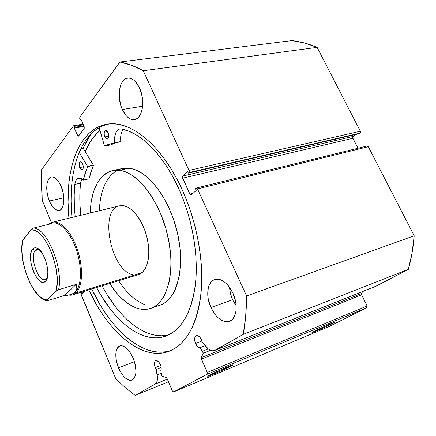 <?xml version="1.0" encoding="UTF-8"?>
<svg xmlns="http://www.w3.org/2000/svg" width="436" height="436" viewBox="0 0 436 436"><rect width="100%" height="100%" fill="white"/><g stroke="black" fill="none" stroke-linecap="round" stroke-linejoin="round"><path stroke-width="0.65" d="M161.734 375.434L160.808 370.676L161.195 367.973L160.917 366.295L159.843 363.575L158.633 361.858L156.644 360.577L155.047 361.172L154.377 363.428L155.249 367.657C153.957 364.076 154.126 361.738 155.739 360.648C157.385 360.31 158.917 361.629 160.339 364.594C161.315 367.068 161.473 369.096 160.808 370.676L161.734 375.434L162.606 376.421L161.734 375.434M160.688 365.515L155.249 367.657L160.688 365.515M156.175 369.39L155.249 367.657L156.175 369.39L157.472 378.012L157.211 380.742L156.399 382.83L155.112 384.111L135.116 395.398L125.241 387.615L115.682 378.552L80.851 293.586L81.412 292.611L81.979 293.995L85.075 291.063L81.979 293.995L81.412 292.611L84.579 291.635L81.412 292.611L81.041 292.948L81.052 294.518L115.682 378.552L125.241 387.615L135.116 395.398L155.112 384.111L167.342 379.135L155.112 384.111C157.216 382.683 157.897 379.603 157.162 374.867L161.266 373.227L157.162 374.867L156.175 369.39L161.14 367.434L156.175 369.39M195.508 343.492C194.075 339.573 194.336 336.984 196.287 335.725C198.211 335.317 199.966 336.696 201.546 339.867L199.606 336.935L198.064 335.84L195.96 335.889L194.729 337.884L194.603 339.976L195.508 343.492L201.977 341.001L195.508 343.492L197.508 346.489L199.879 347.765C198.173 347.476 196.718 346.048 195.508 343.492M205.214 345.683L199.879 347.765L203.1 352.261L203.067 353.291L201.203 358.278L207.269 372.448L207.149 374.268L173.588 391.92L172.367 390.928L166.857 378.072L166.154 377.434L162.606 376.421L166.154 377.434L167.037 378.432L172.367 390.928L173.588 391.92L328.804 326.678L366.872 307.642L328.804 326.678L173.588 391.92L207.149 374.268L207.269 372.448L367.123 306.023L366.872 307.642L207.149 374.268L366.872 307.642L367.123 306.023L361.613 294.818L367.123 306.023L207.269 372.448L201.427 359.106L201.285 357.58L203.067 353.291L210.544 350.321L203.067 353.291L202.593 351.187L199.879 347.765L205.214 345.683M332.009 323.834L331.36 323.468L332.009 323.834L324.248 327.523L313.277 332.259L312.062 332.543L314.688 331.088C321.19 327.774 336.249 321.185 334.848 322.264L332.009 323.834C325.142 327.316 309.942 333.932 312.132 332.483L329.147 324.406L334.516 322.259L332.009 323.834M230.906 366.18L230.186 365.804L230.906 366.18L229.347 366.965L213.635 374.099L208.125 376.214L209.781 375.025C216.147 371.652 235.004 363.493 232.988 364.981L230.906 366.18C224.109 369.75 205.013 377.974 208.043 376.012L225.227 367.864L232.115 365.09L233.053 364.894L230.906 366.18M182.237 189.894C197.001 222.415 204.07 261.976 201.023 293.036C196.941 324.869 186.33 344.271 169.19 351.252C142.071 361.689 108.368 332.325 88.764 289.929L98.084 307.326L103.19 315.228L108.586 322.569L114.237 329.278L120.102 335.3L126.14 340.56L132.31 344.996L138.561 348.555L144.845 351.171L151.107 352.795L157.292 353.378L163.331 352.877L169.163 351.263L174.722 348.511L179.943 344.609L184.75 339.568L189.082 333.398L192.87 326.133L196.053 317.839L198.576 308.574L200.391 298.431L201.459 287.515L201.754 275.961L201.247 263.9L199.944 251.485L197.851 238.879L194.996 226.251L191.404 213.765L187.131 201.596L182.237 189.894L176.787 178.82L170.863 168.509L164.552 159.075L157.936 150.633L151.101 143.264L144.142 137.035L137.149 131.988L130.195 128.146L123.366 125.519L116.734 124.102L110.352 123.862L104.291 124.772L98.596 126.778L93.315 129.824L88.475 133.852L84.11 138.79L80.246 144.561L76.894 151.096L74.076 158.312L71.787 166.143L70.043 174.504L68.839 183.322L68.038 202.037L68.959 218.207C64.032 171.762 77.886 129.263 106.52 124.304C129.677 119.404 161.985 144.719 182.237 189.894M166.443 351.688L160.388 352.195L154.186 351.629L147.908 350.021L141.602 347.427L135.334 343.89L129.154 339.47L123.105 334.232L117.23 328.243L111.572 321.555L106.171 314.236L101.054 306.361L91.734 289.014C110.978 330.444 143.749 359.417 170.743 350.609M49.426 201.018C45.137 191.142 46.156 177.779 51.437 177.011C54.92 176.651 58.152 179.763 61.127 186.335L58.211 181.06L54.86 177.779L53.181 177.06L51.59 176.983L50.145 177.556L47.911 180.499L47.202 182.749L46.712 188.374L46.946 191.535L48.331 197.971L49.426 201.018L50.739 203.792L53.83 208.141L57.16 210.359L58.756 210.539L60.223 210.076L61.509 208.986L63.324 205.078L63.776 202.402L63.678 196.135L63.127 192.788L61.127 186.335C65.514 196.342 64.386 209.683 59.263 210.457C55.672 210.85 52.391 207.7 49.426 201.018L63.83 197.737L49.426 201.018M141.547 93.844L142.637 100.563L141.547 93.838M122.336 109.54C116.472 97.239 119.388 78.796 127.672 78.104C132.184 77.782 136.13 81.08 139.509 87.996L135.689 81.941L133.465 79.875L131.143 78.567L128.827 78.055L126.604 78.355L124.554 79.439L122.761 81.265L121.284 83.756L120.178 86.802L119.475 90.29L119.371 98.056L120.968 105.926L122.336 109.54L125.977 115.48L128.119 117.578L130.369 118.984L132.658 119.638L134.882 119.508L136.969 118.581L138.833 116.892L140.397 114.494L141.602 111.474L142.387 107.948L142.588 99.942L141.989 95.784L139.509 87.996C145.548 100.498 142.419 118.854 134.479 119.589C129.781 120.009 125.731 116.657 122.336 109.54L142.594 106.204L122.336 109.54M118.483 367.777C114.515 356.534 114.951 349.269 119.78 345.971C124.473 345.089 128.942 349.16 133.187 358.185L129.901 352.108L127.988 349.667L124.009 346.457L122.102 345.803L120.341 345.813L118.799 346.484L117.535 347.786L115.987 352.026L115.905 357.885L116.428 361.15L117.295 364.491L119.944 370.889L123.481 376.148L125.421 378.094L129.296 380.241L131.083 380.35L132.68 379.794L134.01 378.584L135.694 374.399L135.967 371.581L135.324 365.041L133.187 358.185C137.182 369.483 136.806 376.786 132.064 380.099C127.208 381.015 122.685 376.906 118.483 367.777L134.457 361.695L118.483 367.777M229.521 287.242L230.442 293.526L232.595 299.734L210.882 307.5C205.481 295.897 207.264 281.711 214.67 279.536C221.444 278.152 227.527 282.681 232.922 293.128L228.502 285.912L225.864 283.117L223.079 281.007L220.262 279.672L217.52 279.149L214.964 279.449L212.681 280.544L210.762 282.397L209.269 284.915L208.255 288.005L207.776 295.412L208.321 299.461L210.882 307.5L215.068 314.525L217.591 317.326L220.289 319.506L223.058 320.972L225.794 321.664L228.399 321.545L230.758 320.613L232.791 318.89L234.405 316.438L235.533 313.342L236.121 309.724L236.149 305.729L235.604 301.516L232.922 293.128C238.454 304.802 236.606 318.956 229.505 321.223C222.436 322.738 216.234 318.166 210.882 307.5L232.595 299.734L236.154 305.789L232.595 299.734L231.096 295.853L230.072 291.853L229.521 287.242M83.058 124.069L73.471 125.841L41.409 169.909L42.238 200.331L51.421 222.622L42.238 200.331L41.398 184.968L41.409 169.909L73.471 125.841L73.967 125.71L74.474 126.353L74.883 127.301L74.289 128.108L78.017 136.228L78.518 136.108L84.192 128.566L84.186 126.674L80.894 119.088L80.284 119.922L79.712 118.45L79.859 117.066L119.911 62.016L131.4 65.22L143.259 70.746L188.995 170.416L189.235 171.648L188.886 172.591L188.27 173.174L187.48 171.457L182.711 176.04L182.373 176.967L189.9 194.162L190.587 194.968L191.317 194.897L196.2 190.478L195.404 188.739L196.031 188.167L196.778 188.09L197.481 188.908L246.602 295.957L245.708 315.866L243.283 334.352L215.068 350.277L212.97 350.838L210.61 350.348L208.185 348.865L202.244 341.977L201.546 339.867L202.244 341.977L205.879 346.516C208.871 350.086 211.76 351.421 214.545 350.528L243.283 334.352L408.336 269.344L375.816 286.256M73.728 125.666L74.883 127.301L83.788 125.759L74.883 127.301L74.289 128.108L84.072 126.413L74.289 128.108L77.51 135.58L79.134 135.285L77.51 135.58L78.273 136.272L84.192 128.566L84.186 126.674L80.894 119.088L80.284 119.922L81.189 119.769L80.284 119.922L79.859 117.066L119.911 62.016L292 40.603L119.911 62.016C127.448 63.384 135.231 66.294 143.259 70.746L317.136 47.377C308.639 43.807 300.257 41.551 292 40.603L304.475 43.001L317.136 47.377L360.338 131.231L360.365 132.757L359.378 133.645L188.27 173.174L359.378 133.645L360.076 133.111L360.338 131.231L188.995 170.416L143.259 70.746L317.136 47.377L360.338 131.231L188.995 170.416L188.886 172.591L360.076 133.111L188.886 172.591L188.27 173.174L187.48 171.457L182.711 176.04L353.171 136.424L352.74 137.242L352.92 138.277L358.021 148.235L352.92 138.277L182.613 178.177L352.92 138.277L353.171 136.424L182.711 176.04L182.613 178.177L189.9 194.162L192.99 193.388L189.9 194.162L191.317 194.897L196.2 190.478L195.404 188.739L196.304 188.02L197.481 188.908L368.306 146.703L414.2 235.783L412.042 253.087L408.336 269.344L377.009 285.782L215.068 350.277L376.432 286.049L214.594 350.506M355.651 134.506L353.171 136.424L355.651 134.506M367.079 146.006L368.306 146.703L414.2 235.783L246.602 295.957L197.481 188.908L368.306 146.703L367.096 146.006L196.314 188.02M362.659 291.531L361.455 293.771L361.613 294.818L201.427 359.106L361.613 294.818L361.564 293.483L201.285 357.58L361.564 293.483L362.659 291.531M168.454 381.745L135.116 395.398L168.454 381.745M74.474 126.353L83.38 124.821L74.474 126.353M108.177 124.058C80.491 130.348 67.231 172.035 71.973 217.466L71.079 201.328L71.231 191.84L71.918 182.657L73.139 173.855L74.905 165.506L77.21 157.696L80.055 150.485L83.429 143.962L87.314 138.201L91.702 133.269L96.569 129.252L101.871 126.206L107.588 124.195M90.993 133.977L83.107 148.202L80.933 148.616L83.107 148.202L93.32 165.059L87.543 166.307L93.342 165.108L83.107 148.202L87.701 138.964L90.993 133.977M85.189 151.635L89.631 142.801L93.56 137.057L99.942 130.386C93.849 135.618 88.928 142.703 85.189 151.635M408.336 269.344C411.322 258.853 413.274 247.664 414.2 235.783L246.602 295.957C246.509 309.702 245.408 322.498 243.283 334.352L408.336 269.344M208.283 348.942L202.593 351.187L208.283 348.942M132.272 274.566C110.548 269.573 99.054 209.547 119.442 205.836L123.748 205.738L120.009 205.716M119.355 170.302C137.754 172.078 160.11 201.307 167.893 236.519C175.833 271.721 167.244 303.243 150.676 308.405C146.169 309.887 141.417 309.756 136.414 308.001C126.691 304.306 117.769 296.142 109.638 283.504L117.535 294.104L121.17 297.941L128.713 304.094L136.414 308.001L140.239 309.037L144 309.429L147.657 309.162L151.172 308.225L154.513 306.617L157.641 304.328L160.513 301.38L163.108 297.788L165.375 293.57L168.841 283.427L169.986 277.59L171.005 264.685L170.858 257.752L169.233 243.326L165.898 228.704L161.004 214.572L158.045 207.901L151.276 195.731L143.662 185.545L135.558 177.757L131.443 174.852L127.339 172.64L123.301 171.119L119.355 170.302L128.996 168.231L119.355 170.302L112.619 170.58C98.683 175.005 91.206 189.148 90.17 213.008L91.2 201.688L93.609 191.502L97.359 182.918L99.713 179.343L102.367 176.297L105.299 173.828L108.493 171.969L111.916 170.743L115.551 170.182L119.355 170.302M150.698 308.394L159.947 305.249C176.689 300.028 185.485 268.674 177.643 233.767C169.958 198.849 147.553 169.926 128.996 168.231L125.154 168.122L122.167 168.536M85.216 151.684C88.955 142.757 93.871 135.683 99.964 130.451L95.806 134.479L91.615 139.803L87.93 145.924L85.216 151.684M121.486 168.694L118.02 169.92M156.895 306.023L160.448 305.075L163.827 303.451L166.993 301.162L169.904 298.219L172.536 294.632L174.841 290.436L176.803 285.656L179.561 274.538L180.651 261.714L179.97 247.741L177.523 233.249L173.419 218.91L167.844 205.405L161.08 193.344L153.445 183.267L145.308 175.572L141.171 172.7L137.04 170.514L132.969 169.026L128.996 168.231L122.194 168.53L112.646 170.574M117.524 170.16C106.291 176.684 100.226 190.216 99.321 210.768M118.641 280.735C126.789 293.254 135.76 301.32 145.559 304.933M138.37 274.664L142.681 272.059L145.27 268.636L147.215 264.063L148.42 258.51L148.829 252.193L148.414 245.37L147.188 238.323L145.199 231.353L142.528 224.758L139.297 218.818L135.64 213.776L131.721 209.825L127.699 207.116L123.748 205.738C133.116 207.285 143.853 222.267 147.444 239.484C151.118 256.695 146.883 272.206 138.446 274.642L72.719 294.867L68.97 295.079C71.586 295.51 73.902 294.807 75.924 292.976L74.981 292.491L71.526 294.436M46.668 278.675L47.224 277.961L45.246 279.563C38.221 282.326 29.37 256.379 35.283 250.515L32.596 249.098L34.357 247.893L36.477 247.931C44.445 249.468 51.682 275.677 45.633 281.084L47.333 277.563L47.856 271.977L47.017 265.284L44.946 258.543L41.965 252.831L38.564 249.049L36.869 248.073L35.272 247.752L33.834 248.106L32.596 249.098L30.929 252.831L30.493 258.363L31.338 264.854L33.338 271.372L36.199 276.964L39.513 280.8L41.186 281.869L42.793 282.299L44.265 282.065L45.546 281.176C38.254 289.591 25.13 256.766 32.596 249.098L35.283 250.515L36.924 249.436L39.447 249.795L37.093 249.397L35.283 250.515L38.891 249.561L35.283 250.515C28.662 257.235 40.243 286.136 46.668 278.675M46.712 278.659L47.034 278.566L46.712 278.659M50.963 223.505C58.419 220.06 69.902 231.32 76.093 249.081C82.355 266.794 81.674 286.528 74.981 292.491L75.924 292.976C83.216 286.577 83.423 264.254 75.935 245.621C68.55 226.9 55.863 217.433 48.941 224.284L52.652 222.202C60.473 220.109 71.722 232.312 77.564 250.106C83.483 267.868 82.568 287.062 75.924 292.976L141.972 272.702L75.924 292.976L72.719 294.867M71.095 294.573L74.981 292.491L76.218 290.91L76.84 289.024L76.84 286.855L76.202 284.419L58.533 289.722C63.852 268.805 46.805 227.521 33.496 228.088L51.203 223.728L50.734 223.466L49.491 224.153L50.571 223.494L51.203 223.728L33.496 228.088C46.805 227.521 63.852 268.805 58.533 289.722L76.202 284.419L64.501 295.483L47.224 300.775L64.501 295.483L76.202 284.419L76.84 289.024L74.981 292.491L70.785 294.665L64.501 295.483L67.885 295.248M70.785 294.665L73.161 293.744L74.981 292.491C81.478 286.675 82.36 267.857 76.556 250.455C70.828 233.015 59.814 221.052 52.157 223.101L50.576 223.494M46.63 300.764L46.837 300.279L46.63 300.764C32.253 298.208 18.012 260.406 22.607 240.274L22.966 239.74C17.336 259.594 33.501 300.486 47.159 299.93L55.797 291.466C62.942 271.65 44.216 226.197 30.869 229.963L33.3 230.061L35.883 230.982L38.57 232.704L41.289 235.195L43.982 238.416L49.012 246.722L53.143 256.831L55.95 267.748L57.16 278.359L57.127 283.22L55.797 291.466L58.533 289.722L56.239 291.068L47.159 299.93L44.685 299.461L42.112 298.219L39.496 296.246L34.362 290.316L29.703 282.25L25.909 272.734L23.277 262.565L22.47 257.496L21.958 247.915L22.966 239.74L31.278 229.51L33.496 228.088L30.869 229.963L22.519 240.727M46.663 300.807L47.224 300.775L46.663 300.807M79.734 167.593C78.753 164.579 78.965 162.655 80.371 161.821L82.704 163.958L82.012 162.737L80.791 161.827L80.028 161.958L79.259 163.217L79.472 166.874L80.818 169.255L81.641 169.729L82.399 169.609L83.178 168.367L83.292 166.241L82.704 163.958C83.685 166.977 83.478 168.906 82.077 169.74L79.734 167.593L83.331 166.852L79.734 167.593M104.793 136.904C103.73 133.623 104.019 131.514 105.665 130.593L108.166 132.773L106.515 130.735L105.201 130.778L104.547 131.59L104.188 132.893L104.302 135.324L104.793 136.904L105.975 138.632L107.332 139.089L108.406 138.119L108.826 136.037L108.166 132.773C109.234 136.065 108.946 138.174 107.305 139.095L104.793 136.904L108.826 136.157L104.793 136.904M75.183 216.681C73.984 205.438 73.858 194.679 74.807 184.412L74.213 194.838L74.343 205.656L75.183 216.681M81.755 178.924L80.475 183.175C79.483 193.404 79.581 204.119 80.753 215.319L79.941 204.337L79.837 193.562L80.469 183.175L74.807 184.412C75.275 180.771 76.534 178.667 78.584 178.101C80.039 177.817 81.548 178.488 83.123 180.106L80.349 178.21L77.782 178.395L75.837 180.586L74.807 184.412L80.475 183.175L81.516 179.36M178.874 188.913C192.238 218.638 198.511 254.711 195.562 283.046C191.666 312.105 181.79 329.78 165.931 336.052C142.997 344.587 114.635 322.199 96.596 287.52L101.61 296.349L111.289 310.29L116.488 316.405L121.878 321.866L127.432 326.618L133.094 330.608L138.828 333.774L144.589 336.069L150.316 337.453L155.963 337.873L161.473 337.306L166.781 335.72L171.839 333.104L176.575 329.447L180.935 324.76L184.853 319.065L188.276 312.394L191.153 304.797L193.431 296.338L195.072 287.111L196.042 277.203L196.309 266.723L195.868 255.807L194.712 244.58L192.848 233.189L190.292 221.777L187.088 210.501L183.262 199.497L178.874 188.913L172.874 176.787L166.247 165.702L159.135 155.837L151.679 147.352L144.022 140.354L136.299 134.931L128.642 131.122L121.181 128.936C140.697 132.277 163.756 154.998 178.874 188.913M102.089 285.831C119.399 318.825 146.158 340.685 168.748 334.843L161.663 335.78L155.984 335.382L150.229 334.031L144.441 331.763L138.686 328.63L132.996 324.678L127.426 319.964L122.015 314.541L116.804 308.47L107.109 294.611L102.089 285.831M104.438 145.886L99.141 127.617L104.531 146.055L112.368 143.335L114.652 142.997L109.485 144.054L104.438 145.886M83.216 180.144L89.02 178.804L93.364 165.435L87.565 166.634L85.178 173.065L83.287 180.046L87.543 166.307L87.565 166.634L93.364 165.435L93.342 165.108L87.543 166.307L79.205 152.442L87.516 166.252L93.386 165.282L90.944 171.844L88.993 178.869L83.281 180.068M114.663 142.997L120.799 141.564C120.227 136.157 121.061 132.103 123.295 129.399L121.949 131.465L121.192 133.59L120.739 136.048L120.799 141.564L114.761 142.719C114.107 134.964 115.802 130.375 119.835 128.969L121.181 128.942L119.606 129.012L118.156 129.666L115.872 132.582L114.684 137.177L114.652 142.997L120.783 141.755L114.668 142.992M115.491 142.904L110.597 144.943L104.651 146.082M116.134 142.714L110.619 144.932M52.652 222.202L119.442 205.836M46.745 278.593L45.633 281.084M38.711 249.501L36.477 247.931M38.521 249.016L38.155 249.114M46.832 279.105L46.467 279.209"/></g></svg>
